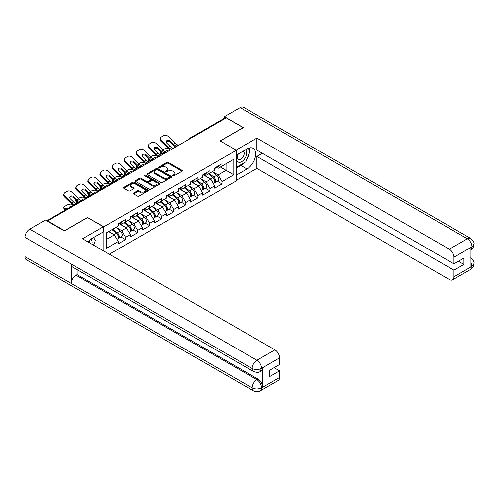 <?xml version="1.0" encoding="UTF-8"?>
<svg xmlns="http://www.w3.org/2000/svg" width="499" height="499" viewBox="0 0 499 499"><rect width="100%" height="100%" fill="white"/><g stroke="black" fill="none" stroke-linecap="round" stroke-linejoin="round"><path stroke-width="0.75" d="M172.935 175.873A0.749 0.437 0 0 0 174.001 175.873L182.06 171.219A1.073 0.618 0 0 0 182.372 170.783A1.073 0.618 0 0 0 182.06 170.346L168.406 162.462A1.073 0.618 0 0 0 166.884 162.462L158.825 167.115A0.749 0.437 0 0 0 158.607 167.421A0.749 0.437 0 0 0 158.825 167.726A0.749 0.437 0 0 0 159.886 167.726L160.934 167.121A3.431 1.984 0 0 1 165.787 167.121L166.922 167.783A3.431 1.984 0 0 1 167.932 169.18A3.431 1.984 0 0 1 166.922 170.583L165.88 171.188A0.749 0.437 0 0 0 165.662 171.494A0.749 0.437 0 0 0 165.88 171.799A0.749 0.437 0 0 0 166.94 171.799L167.988 171.194A3.431 1.984 0 0 1 172.841 171.194L173.983 171.856A3.431 1.984 0 0 1 174.987 173.259A3.431 1.984 0 0 1 173.983 174.656L172.935 175.261A0.749 0.437 0 0 0 172.716 175.567A0.749 0.437 0 0 0 172.935 175.873L172.935 175.261M133.582 193.032A1.073 0.618 0 0 0 133.27 193.469A1.073 0.618 0 0 0 133.582 193.905L137.412 196.119A1.073 0.618 0 0 0 138.934 196.119L147.885 190.949A1.073 0.618 0 0 0 148.197 190.512A1.073 0.618 0 0 0 147.885 190.075L134.231 182.191A1.073 0.618 0 0 0 132.709 182.191L123.758 187.362A1.073 0.618 0 0 0 123.446 187.799A1.073 0.618 0 0 0 123.758 188.235L128.386 190.905A1.073 0.618 0 0 0 129.902 190.905L133.732 188.697A1.073 0.618 0 0 0 134.05 188.254A1.073 0.618 0 0 0 133.732 187.817L131.443 186.495A2.869 1.659 0 0 1 130.601 185.322A2.869 1.659 0 0 1 132.372 183.794A2.869 1.659 0 0 1 135.497 184.15L144.485 189.339A2.869 1.659 0 0 1 145.328 190.512A2.869 1.659 0 0 1 143.556 192.046A2.869 1.659 0 0 1 140.431 191.685L138.934 190.818A1.073 0.618 0 0 0 137.412 190.818L133.582 193.032L133.582 193.905M87.631 217.377L64.596 230.675L47.673 220.907L226.203 117.833L243.132 127.601L220.096 140.899L236.326 150.268L103.861 226.752L87.631 217.601M161.009 182.497A1.073 0.618 0 0 0 162.524 182.497L171.475 177.332A1.073 0.618 0 0 0 171.793 176.889A1.073 0.618 0 0 0 171.475 176.453L157.821 168.568A1.073 0.618 0 0 0 156.306 168.568L147.355 173.739A1.073 0.618 0 0 0 147.037 174.176A1.073 0.618 0 0 0 147.355 174.613L161.009 182.497M145.034 176.035A0.749 0.437 0 0 1 145.795 176.141L145.795 175.249L159.68 183.264A1.073 0.618 0 0 1 159.992 183.701A1.073 0.618 0 0 1 159.68 184.137L150.729 189.308A1.073 0.618 0 0 1 149.213 189.308L135.553 181.424L135.553 180.551A1.073 0.618 0 0 0 135.241 180.987A1.073 0.618 0 0 0 135.553 181.424M135.553 180.551L139.389 178.336A1.073 0.618 0 0 1 140.905 178.336L146.444 181.536A1.073 0.618 0 0 0 147.96 181.536L150.498 180.064A1.073 0.618 0 0 0 150.817 179.628A1.073 0.618 0 0 0 150.498 179.191L144.735 175.86A0.749 0.437 0 0 1 144.517 175.554A0.749 0.437 0 0 1 144.978 175.155A0.749 0.437 0 0 1 145.795 175.249M103.861 251.066L103.861 226.752M109.306 254.216L236.326 180.881L236.326 150.268M120.951 236.975L125.536 239.626L125.536 237.306L121.675 230.613L115.955 227.307M125.536 239.626L118.194 243.861L118.194 241.541L106.412 248.346L106.412 232.821L118.194 226.016L118.194 223.695L125.536 219.454L125.536 221.774L130.251 219.055L130.251 216.734L137.593 212.493L137.593 214.813L142.309 212.094L142.309 209.773L149.65 205.532L149.65 207.852L154.366 205.133L154.366 202.812L161.707 198.571L161.707 200.891L166.423 198.172L166.423 195.851L173.764 191.61L173.764 193.93L178.48 191.211L178.48 188.89L185.821 184.649L185.821 186.969L190.537 184.25L190.537 181.929L197.878 177.688L197.878 180.008L202.594 177.288L202.594 174.968L209.936 170.727L209.936 173.047L214.651 170.327L214.651 168.007L221.993 163.766L221.993 166.086L233.775 159.281L233.775 174.812L221.993 181.617L218.125 174.924L212.406 171.619M217.408 181.287L221.993 183.938L221.993 181.617M221.993 183.938L214.651 188.173L214.651 185.853L209.936 188.578L206.068 181.886L200.349 178.58M205.351 188.248L209.936 190.899L209.936 188.578M209.936 190.899L202.594 195.134L202.594 192.814L197.878 195.539L194.011 188.847L188.298 185.541M193.294 195.209L197.878 197.86L197.878 195.539M197.878 197.86L190.537 202.095L190.537 199.775L185.821 202.5L181.96 195.808L176.241 192.502M181.237 202.17L185.821 204.821L185.821 202.5M185.821 204.821L178.48 209.056L178.48 206.736L173.764 209.461L169.903 202.769L164.183 199.463M169.18 209.131L173.764 211.782L173.764 209.461M173.764 211.782L166.423 216.017L166.423 213.697L161.707 216.423L157.846 209.73L152.126 206.424M157.123 216.092L161.707 218.743L161.707 216.423M161.707 218.743L154.366 222.978L154.366 220.658L149.65 223.384L145.789 216.691L140.069 213.385M145.066 223.053L149.65 225.704L149.65 223.384M149.65 225.704L142.309 229.939L142.309 227.619L137.593 230.345L133.732 223.652L128.012 220.346M133.008 230.014L137.593 232.665L137.593 230.345M137.593 232.665L130.251 236.9L130.251 234.58L125.536 237.306M120.178 223.147L121.675 224.007L125.536 221.774M121.675 230.613L126.39 227.887L119.174 223.727M130.251 234.58L126.39 227.887M132.235 216.186L133.732 217.046L137.593 214.813M133.732 223.652L138.448 220.926L131.231 216.766M142.309 227.619L138.448 220.926M144.292 209.224L145.789 210.085L149.65 207.852M145.789 216.691L150.505 213.965L143.288 209.805M154.366 220.658L150.505 213.965M156.349 202.263L157.846 203.124L161.707 200.891M157.846 209.73L162.555 207.004L155.345 202.844M166.423 213.697L162.555 207.004M168.406 195.302L169.903 196.163L173.764 193.93M169.903 202.769L174.613 200.043L167.402 195.882M178.48 206.736L174.613 200.043M180.463 188.341L181.96 189.202L185.821 186.969M181.96 195.808L186.67 193.082L179.459 188.921M190.537 199.775L186.67 193.082M192.52 181.38L194.011 182.241L197.878 180.008M194.011 188.847L198.727 186.121L191.516 181.96M202.594 192.814L198.727 186.121M204.578 174.419L206.068 175.28L209.936 173.047M206.068 181.886L210.784 179.16L203.573 174.999M214.651 185.853L210.784 179.16M225.043 118.5L190.032 138.716M189.539 138.996A1.64 0.948 120 0 1 189.957 138.666A1.64 0.948 60 0 0 189.14 138.585L224.145 118.375A1.64 0.948 60 0 1 224.968 118.456M216.635 167.458L218.125 168.319L221.993 166.086M218.125 174.924L226.047 170.352L226.047 163.747L233.775 159.281M220.327 167.046L233.775 174.812M47.673 220.907L47.673 221.307M106.412 239.42L114.333 234.848L108.614 231.548M118.194 241.541L114.333 234.848M173.234 175.979L173.983 175.548A3.431 1.984 0 0 0 174.987 174.151L174.987 173.259M167.932 169.18L167.932 170.078A3.431 1.984 0 0 1 166.922 171.475L166.179 171.906M182.048 171.226L168.406 163.354A1.073 0.618 0 0 0 166.884 163.354L159.125 167.832M171.475 176.453L171.475 177.332L157.821 169.46A1.073 0.618 0 0 0 156.306 169.46L147.367 174.619L147.355 173.739M169.579 177.195A0.749 0.437 0 0 0 169.797 176.889A0.749 0.437 0 0 0 169.579 176.584L157.59 169.666A0.749 0.437 0 0 0 156.53 169.666L155.432 170.302A3.431 1.984 0 0 0 154.428 171.7A3.431 1.984 0 0 0 155.432 173.103L163.622 177.831A3.431 1.984 0 0 0 168.481 177.831L169.579 177.195L169.579 178.093A0.749 0.437 0 0 0 169.797 177.781L169.797 176.889M154.428 171.7L154.428 172.592A3.431 1.984 0 0 0 155.432 173.995L155.432 173.103M169.579 178.093L168.481 178.723A3.431 1.984 0 0 1 163.622 178.723L155.432 173.995M135.572 181.43L139.389 179.228L139.389 178.336M150.817 179.628L150.817 180.519A1.073 0.618 0 0 1 150.498 180.956L147.96 182.428A1.073 0.618 0 0 1 146.444 182.428L140.905 179.228A1.073 0.618 0 0 0 139.389 179.228M145.795 176.141L159.668 184.15M152.189 184.855A2.869 1.659 0 0 0 155.314 185.21A2.869 1.659 0 0 0 157.085 183.682A2.869 1.659 0 0 0 156.249 182.509L153.081 180.682A1.073 0.618 0 0 0 151.565 180.682L149.02 182.147A1.073 0.618 0 0 0 148.708 182.584A1.073 0.618 0 0 0 149.02 183.021L152.189 184.855L152.189 185.747A2.869 1.659 0 0 0 155.314 186.102A2.869 1.659 0 0 0 157.085 184.574L157.085 183.682M148.708 182.584L148.708 183.476A1.073 0.618 0 0 0 149.02 183.913L149.02 183.021M152.189 185.747L149.02 183.913M145.328 190.512L145.328 191.404A2.869 1.659 0 0 1 143.556 192.938A2.869 1.659 0 0 1 140.431 192.577L138.934 191.71A1.073 0.618 0 0 0 137.412 191.71L133.595 193.918M130.601 185.322L130.601 186.214A2.869 1.659 0 0 0 131.443 187.387L131.443 186.495M133.72 188.703L131.443 187.387M147.866 190.961L134.231 183.083A1.073 0.618 0 0 0 132.709 183.083L123.771 188.242M168.562 148.59L167.92 148.477A3.281 1.173 -14.2 0 0 163.41 149.419L162.768 149.787M160.41 151.297A3.281 1.173 -14.2 0 0 160.179 151.914A3.281 1.173 -14.2 0 0 161.04 152.445L161.37 153.736L163.385 154.097M161.763 152.575L161.04 152.445M166.155 152.052A2.514 0.904 165.8 0 1 165.918 151.783A2.514 0.904 165.8 0 1 166.672 150.86A2.514 0.904 165.8 0 1 170.134 150.137L170.147 150.193M161.37 153.736A3.281 1.173 165.8 0 1 160.51 153.199L160.179 151.914M213.728 178.274L213.192 177.962M214.42 182.871A3.605 2.083 -120 0 0 214.944 182.709A3.605 2.083 -120 0 0 215.593 180.189A3.605 2.083 -120 0 0 213.715 177.045L209.368 173.378M214.944 182.709L217.92 180.994A3.605 2.083 -120 0 0 218.568 178.474A3.605 2.083 -120 0 0 216.691 175.33L212.343 171.662M208.526 173.864L213.491 178.049A2.183 1.26 60 0 1 214.67 180.738M213.36 183.626L214.021 183.245A3.605 2.083 -120 0 0 214.664 180.725A3.605 2.083 -120 0 0 212.786 177.582L208.439 173.914M207.185 177.083L204.247 174.606M173.895 148.028A2.514 0.979 167.4 0 1 173.328 148.072L172.511 147.935A7.323 4.229 -120 0 1 171.718 147.548A7.323 4.229 -120 0 1 170.034 146.251L166.903 143.201A2.514 1.846 -160.3 0 1 166.317 141.329A2.514 1.846 -160.3 0 1 167.003 140.537A2.514 1.846 -160.3 0 1 170.458 141.148L173.59 144.199A7.323 4.229 -120 0 0 175.274 145.496A7.323 4.229 -120 0 0 176.066 145.883L176.602 146.182M170.577 149.943A8.745 5.046 60 0 1 170.053 149.669A8.745 5.046 60 0 1 168.044 148.122L161.04 141.298A3.281 2.408 -160.3 0 1 160.273 138.853L160.603 137.942A3.281 2.408 19.7 0 1 161.495 136.913L163.734 135.622A3.281 2.408 19.7 0 1 168.244 136.42L175.255 143.244A7.323 4.229 -120 0 0 176.933 144.535A7.323 4.229 -120 0 0 178.405 145.14L178.761 145.221M175.798 146.931A8.745 5.046 60 0 1 175.274 146.656A8.745 5.046 60 0 1 173.265 145.109L170.134 142.059A2.514 1.846 19.7 0 0 166.672 141.448A2.514 1.846 19.7 0 0 166.236 141.81M160.603 137.942A3.281 2.408 19.7 0 0 161.37 140.387L168.375 147.211A7.323 4.229 -120 0 0 170.053 148.509A7.323 4.229 -120 0 0 171.525 149.114L171.881 149.195M215.618 167.446A3.605 2.083 60 0 1 214.944 168.431A3.605 2.083 60 0 1 214.651 168.556M218.593 165.73A3.605 2.083 60 0 1 217.92 166.716L214.944 168.431M237.929 154.166A7.105 4.104 120 0 0 237.755 161.795A7.105 4.104 120 0 0 244.173 159.468A7.105 4.104 120 0 0 245.396 149.856M238.329 153.935A4.865 2.807 120 0 0 238.316 159.574A4.865 2.807 120 0 0 242.464 157.809A4.865 2.807 120 0 0 243.175 151.153A4.865 2.807 120 0 0 243.163 151.141M248.103 148.371L250.005 151.072L245.832 161.826L237.487 166.647L236.326 164.994M236.326 165.974L237.487 166.647M91.872 244.148A7.105 4.104 120 0 0 90.93 239.183M89.608 242.838A4.865 2.807 120 0 0 89.109 240.842M93.494 237.555L95.434 240.318L93.569 245.128M244.298 162.718A12.294 7.098 120 0 1 240.886 165.487L246.993 169.011A12.294 7.098 120 0 0 255.026 158.177A12.294 7.098 120 0 0 253.143 148.322A12.294 7.098 120 0 0 246.993 148.933L236.326 155.089M246.993 169.011L236.326 175.168M236.326 180.301L256.885 168.431L256.885 156.43L453.965 270.209L453.965 276.858L472.123 266.279L470.969 266.822L470.969 247.635L472.01 246.805L453.965 257.228A6.556 3.786 -120 0 0 449.331 249.194L467.376 238.778L240.156 107.591L224.425 116.672L243.362 127.601L220.215 140.968M262.374 153.262L256.885 156.43M458.45 261.289L463.939 264.458L463.939 258.12L453.965 263.877L256.885 150.093L256.885 138.086L449.331 249.194M236.058 150.112L256.885 138.086M256.885 168.431L449.331 279.54A6.556 3.786 -120 0 0 452.612 279.864A6.556 3.786 -120 0 0 453.965 276.858M240.156 107.591A6.724 3.88 -60 0 1 243.512 107.26L470.738 238.441A6.724 3.88 -60 0 0 467.376 238.778A6.556 3.786 60 0 1 472.01 246.805M224.425 118.3L224.425 116.672M453.965 263.877L453.965 257.228M463.939 264.458L453.965 270.209M246.737 159.499A12.294 7.098 120 0 0 249.381 152.675M249.581 150.473A12.294 7.098 120 0 0 249.275 147.966M240.886 165.487L236.326 168.119M236.326 166.691L236.95 166.335M470.969 262.231L472.01 266.216M470.738 257.852C473.376 260.222 474.48 262.118 474.05 263.541L472.135 266.279M470.738 238.441C473.37 240.792 474.474 242.707 474.05 244.179L472.129 246.874M253.567 371.543A6.724 3.88 -60 0 1 252.17 368.512C255.263 369.996 258.357 369.984 261.439 368.474L260.204 371.537C259.106 372.653 256.891 372.653 253.567 371.543L72.717 267.133A6.724 3.88 -60 0 1 71.32 264.096L24.95 237.324A6.724 3.88 -60 0 1 29.703 229.091L45.434 220.015L64.365 230.943L87.55 217.558L103.393 226.708L103.393 231.835L92.421 238.173A12.294 7.098 120 0 0 88.117 241.978M103.393 226.708L82.528 238.753L274.974 349.861A6.556 3.786 60 0 1 279.608 357.889L279.608 364.538L269.641 370.295L269.641 376.633L279.608 370.876L279.608 377.525A6.556 3.786 60 0 1 278.249 380.525L260.204 390.948A6.556 3.786 -120 0 0 261.563 387.941L279.608 377.525M94.704 245.782L97.293 247.273M94.972 245.627L94.972 241.504M94.972 239.663L94.972 236.701M260.204 390.948C259.156 392.058 256.941 392.058 253.567 390.954L26.341 259.767A6.724 3.88 -60 0 1 24.95 256.692L71.32 283.463A6.724 3.88 -60 0 1 76.073 275.273L256.923 379.689L257.971 379.084A6.556 3.786 60 0 1 262.605 387.118L262.605 367.931A6.556 3.786 60 0 1 261.245 370.932L260.204 371.537M24.95 237.324L24.95 256.692M29.703 229.091L256.923 360.278A6.724 3.88 -60 0 0 252.17 368.512L71.32 264.096L71.32 283.463L252.17 387.879C255.257 389.37 258.351 389.37 261.445 387.879L261.563 387.941M279.608 370.876L274.119 367.707M77.12 269.672L77.12 274.675L257.971 379.084M77.12 274.675L76.073 275.273M156.505 155.551L155.863 155.439A3.281 1.173 -14.2 0 0 151.353 156.38L150.71 156.748M148.353 158.258A3.281 1.173 -14.2 0 0 148.128 158.875A3.281 1.173 -14.2 0 0 148.983 159.406L149.313 160.697L151.328 161.058M149.706 159.537L148.983 159.406M154.097 159.013A2.514 0.904 165.8 0 1 153.86 158.744A2.514 0.904 165.8 0 1 154.615 157.821A2.514 0.904 165.8 0 1 158.077 157.098L158.089 157.154M149.313 160.697A3.281 1.173 165.8 0 1 148.453 160.16L148.128 158.875M201.671 185.235L201.134 184.923M202.363 189.832A3.605 2.083 -120 0 0 202.887 189.67A3.605 2.083 -120 0 0 203.536 187.15A3.605 2.083 -120 0 0 201.658 184.006L197.311 180.339M202.887 189.67L205.862 187.955A3.605 2.083 -120 0 0 206.511 185.435A3.605 2.083 -120 0 0 204.634 182.291L200.286 178.623M196.469 180.825L201.434 185.01A2.183 1.26 60 0 1 202.613 187.699M201.303 190.587L201.964 190.206A3.605 2.083 -120 0 0 202.613 187.686A3.605 2.083 -120 0 0 200.729 184.543L196.381 180.875M195.128 184.044L192.19 181.567M144.448 162.512L143.806 162.4A3.281 1.173 -14.2 0 0 139.296 163.341L138.653 163.709M136.296 165.219A3.281 1.173 -14.2 0 0 136.071 165.836A3.281 1.173 -14.2 0 0 136.926 166.367L137.256 167.658L139.271 168.02M137.649 166.498L136.926 166.367M142.04 165.974A2.514 0.904 165.8 0 1 141.803 165.705A2.514 0.904 165.8 0 1 142.558 164.782A2.514 0.904 165.8 0 1 146.02 164.059L146.032 164.115M137.256 167.658A3.281 1.173 165.8 0 1 136.395 167.121L136.071 165.836M189.614 192.196L189.077 191.884M190.306 196.793A3.605 2.083 -120 0 0 190.83 196.631A3.605 2.083 -120 0 0 191.479 194.111A3.605 2.083 -120 0 0 189.601 190.967L185.254 187.3M190.83 196.631L193.805 194.916A3.605 2.083 -120 0 0 194.454 192.396A3.605 2.083 -120 0 0 192.577 189.252L188.229 185.584M184.412 187.78L189.377 191.972A2.183 1.26 60 0 1 190.556 194.66M189.246 197.548L189.907 197.167A3.605 2.083 -120 0 0 190.556 194.647A3.605 2.083 -120 0 0 188.672 191.504L184.324 187.836M183.071 191.005L180.133 188.528M132.391 169.473L131.748 169.361A3.281 1.173 -14.2 0 0 127.239 170.302L126.603 170.67M124.239 172.18A3.281 1.173 -14.2 0 0 124.014 172.797A3.281 1.173 -14.2 0 0 124.869 173.328L125.199 174.619L127.214 174.981M125.592 173.459L124.869 173.328M129.983 172.935A2.514 0.904 165.8 0 1 129.746 172.666A2.514 0.904 165.8 0 1 130.501 171.743A2.514 0.904 165.8 0 1 133.963 171.02L133.975 171.076M125.199 174.619A3.281 1.173 165.8 0 1 124.338 174.082L124.014 172.797M177.563 199.157L177.02 198.845M178.249 203.754A3.605 2.083 -120 0 0 178.773 203.592A3.605 2.083 -120 0 0 179.422 201.072A3.605 2.083 -120 0 0 177.544 197.928L173.197 194.261M178.773 203.592L181.748 201.877A3.605 2.083 -120 0 0 182.397 199.357A3.605 2.083 -120 0 0 180.519 196.213L176.172 192.539M172.361 194.741L177.32 198.933A2.183 1.26 60 0 1 178.499 201.621M177.189 204.509L177.85 204.128A3.605 2.083 -120 0 0 178.499 201.608A3.605 2.083 -120 0 0 176.621 198.465L172.267 194.797M171.014 197.966L168.082 195.489M120.334 176.434L119.691 176.322A3.281 1.173 -14.2 0 0 115.182 177.264L114.545 177.632M112.181 179.141A3.281 1.173 -14.2 0 0 111.957 179.759A3.281 1.173 -14.2 0 0 112.818 180.289L113.142 181.574L115.157 181.942M113.535 180.42L112.818 180.289M117.926 179.896A2.514 0.904 165.8 0 1 117.689 179.621A2.514 0.904 165.8 0 1 118.45 178.704A2.514 0.904 165.8 0 1 121.906 177.981L121.918 178.037M113.142 181.574A3.281 1.173 165.8 0 1 112.281 181.043L111.957 179.759M165.506 206.118L164.963 205.806M166.192 210.715A3.605 2.083 -120 0 0 166.722 210.553A3.605 2.083 -120 0 0 167.365 208.033A3.605 2.083 -120 0 0 165.487 204.889L161.14 201.222M166.722 210.553L169.697 208.838A3.605 2.083 -120 0 0 170.34 206.318A3.605 2.083 -120 0 0 168.462 203.174L164.115 199.5M160.304 201.702L165.263 205.894A2.183 1.26 60 0 1 166.441 208.582M165.138 211.47L165.793 211.089A3.605 2.083 -120 0 0 166.441 208.57A3.605 2.083 -120 0 0 164.564 205.426L160.21 201.758M158.956 204.927L156.025 202.451M108.277 183.395L107.634 183.283A3.281 1.173 -14.2 0 0 103.125 184.225L102.488 184.593M100.124 186.096A3.281 1.173 -14.2 0 0 99.9 186.72A3.281 1.173 -14.2 0 0 100.761 187.25L101.085 188.535L103.1 188.903M101.478 187.381L100.761 187.25M105.869 186.857A2.514 0.904 165.8 0 1 105.632 186.582A2.514 0.904 165.8 0 1 106.393 185.665A2.514 0.904 165.8 0 1 109.849 184.942L109.861 184.998M101.085 188.535A3.281 1.173 165.8 0 1 100.224 188.004L99.9 186.72M153.449 213.079L152.906 212.767M154.141 217.676A3.605 2.083 -120 0 0 154.665 217.514A3.605 2.083 -120 0 0 155.308 214.994A3.605 2.083 -120 0 0 153.43 211.85L149.082 208.183M154.665 217.514L157.64 215.799A3.605 2.083 -120 0 0 158.289 213.279A3.605 2.083 -120 0 0 156.405 210.135L152.058 206.461M148.247 208.663L153.205 212.855A2.183 1.26 60 0 1 154.384 215.543M153.081 218.431L153.736 218.051A3.605 2.083 -120 0 0 154.384 215.531A3.605 2.083 -120 0 0 152.507 212.387L148.153 208.719M146.899 211.888L143.968 209.412M161.838 154.989A2.514 0.979 167.4 0 1 161.277 155.033L160.453 154.896A7.323 4.229 -120 0 1 159.661 154.509A7.323 4.229 -120 0 1 157.977 153.212L154.846 150.162A2.514 1.846 -160.3 0 1 154.26 148.29A2.514 1.846 -160.3 0 1 154.946 147.498A2.514 1.846 -160.3 0 1 158.401 148.109L161.533 151.16A7.323 4.229 -120 0 0 163.217 152.457A7.323 4.229 -120 0 0 164.009 152.844L164.545 153.143M158.526 156.904A8.745 5.046 60 0 1 157.996 156.63A8.745 5.046 60 0 1 155.994 155.083L148.983 148.259A3.281 2.408 -160.3 0 1 148.215 145.814L148.546 144.903A3.281 2.408 19.7 0 1 149.438 143.874L151.677 142.583A3.281 2.408 19.7 0 1 156.187 143.381L163.198 150.199A7.323 4.229 -120 0 0 164.876 151.496A7.323 4.229 -120 0 0 166.348 152.101L166.703 152.183M163.741 153.892A8.745 5.046 60 0 1 163.217 153.617A8.745 5.046 60 0 1 161.208 152.07L158.077 149.02A2.514 1.846 19.7 0 0 154.615 148.409A2.514 1.846 19.7 0 0 154.179 148.771M148.546 144.903A3.281 2.408 19.7 0 0 149.313 147.348L156.318 154.172A7.323 4.229 -120 0 0 157.996 155.47A7.323 4.229 -120 0 0 159.468 156.068L159.823 156.156M203.561 174.407A3.605 2.083 60 0 1 202.887 175.392A3.605 2.083 60 0 1 202.594 175.517M206.536 172.691A3.605 2.083 60 0 1 205.862 173.677L202.887 175.392M149.781 161.95A2.514 0.979 167.4 0 1 149.22 161.994L148.396 161.857A7.323 4.229 -120 0 1 147.604 161.47A7.323 4.229 -120 0 1 145.92 160.173L142.789 157.123A2.514 1.846 -160.3 0 1 142.203 155.251A2.514 1.846 -160.3 0 1 142.889 154.459A2.514 1.846 -160.3 0 1 146.344 155.07L149.475 158.121A7.323 4.229 -120 0 0 151.16 159.418A7.323 4.229 -120 0 0 151.952 159.805L152.488 160.104M146.469 163.865A8.745 5.046 60 0 1 145.939 163.591A8.745 5.046 60 0 1 143.937 162.044L136.926 155.22A3.281 2.408 -160.3 0 1 136.158 152.775L136.489 151.864A3.281 2.408 19.7 0 1 137.381 150.835L139.62 149.544A3.281 2.408 19.7 0 1 144.136 150.342L151.141 157.16A7.323 4.229 -120 0 0 152.819 158.457A7.323 4.229 -120 0 0 154.291 159.062L154.646 159.144M151.684 160.853A8.745 5.046 60 0 1 151.16 160.578A8.745 5.046 60 0 1 149.151 159.031L146.02 155.981A2.514 1.846 19.7 0 0 142.558 155.37A2.514 1.846 19.7 0 0 142.121 155.732M136.489 151.864A3.281 2.408 19.7 0 0 137.256 154.31L144.261 161.133A7.323 4.229 -120 0 0 145.939 162.431A7.323 4.229 -120 0 0 147.417 163.03L147.766 163.117M191.504 181.368A3.605 2.083 60 0 1 190.83 182.353A3.605 2.083 60 0 1 190.537 182.472M194.479 179.652A3.605 2.083 60 0 1 193.805 180.632L190.83 182.353M137.724 168.912A2.514 0.979 167.4 0 1 137.163 168.955L136.339 168.818A7.323 4.229 -120 0 1 135.547 168.431A7.323 4.229 -120 0 1 133.863 167.134L130.732 164.084A2.514 1.846 -160.3 0 1 130.145 162.212A2.514 1.846 -160.3 0 1 130.832 161.42A2.514 1.846 -160.3 0 1 134.287 162.032L137.418 165.082A7.323 4.229 -120 0 0 139.102 166.379A7.323 4.229 -120 0 0 139.895 166.766L140.431 167.065M134.412 170.826A8.745 5.046 60 0 1 133.888 170.552A8.745 5.046 60 0 1 131.879 169.005L124.869 162.181A3.281 2.408 -160.3 0 1 124.101 159.736L124.432 158.825A3.281 2.408 19.7 0 1 125.324 157.796L127.563 156.505A3.281 2.408 19.7 0 1 132.079 157.304L139.084 164.121A7.323 4.229 -120 0 0 140.762 165.418A7.323 4.229 -120 0 0 142.234 166.024L142.589 166.105M139.626 167.814A8.745 5.046 60 0 1 139.102 167.539A8.745 5.046 60 0 1 137.094 165.992L133.963 162.942A2.514 1.846 19.7 0 0 130.501 162.331A2.514 1.846 19.7 0 0 130.064 162.693M124.432 158.825A3.281 2.408 19.7 0 0 125.199 161.271L132.204 168.094A7.323 4.229 -120 0 0 133.888 169.392A7.323 4.229 -120 0 0 135.36 169.991L135.709 170.078M179.447 188.329A3.605 2.083 60 0 1 178.773 189.314A3.605 2.083 60 0 1 178.48 189.433M182.422 186.614A3.605 2.083 60 0 1 181.748 187.593L178.773 189.314M125.667 175.873A2.514 0.979 167.4 0 1 125.106 175.91L124.282 175.779A7.323 4.229 -120 0 1 123.49 175.392A7.323 4.229 -120 0 1 121.806 174.095L118.675 171.045A2.514 1.846 -160.3 0 1 118.088 169.173A2.514 1.846 -160.3 0 1 118.774 168.381A2.514 1.846 -160.3 0 1 122.23 168.993L125.361 172.043A7.323 4.229 -120 0 0 127.045 173.34A7.323 4.229 -120 0 0 127.838 173.727L128.374 174.026M122.355 177.787A8.745 5.046 60 0 1 121.831 177.513A8.745 5.046 60 0 1 119.822 175.966L112.818 169.142A3.281 2.408 -160.3 0 1 112.05 166.697L112.375 165.787A3.281 2.408 19.7 0 1 113.267 164.757L115.506 163.466A3.281 2.408 19.7 0 1 120.022 164.265L127.027 171.082A7.323 4.229 -120 0 0 128.705 172.38A7.323 4.229 -120 0 0 130.177 172.985L130.532 173.066M127.569 174.775A8.745 5.046 60 0 1 127.045 174.5A8.745 5.046 60 0 1 125.037 172.953L121.906 169.903A2.514 1.846 19.7 0 0 118.45 169.292A2.514 1.846 19.7 0 0 118.007 169.654M112.375 165.787A3.281 2.408 19.7 0 0 113.142 168.232L120.147 175.055A7.323 4.229 -120 0 0 121.831 176.353A7.323 4.229 -120 0 0 123.303 176.952L123.652 177.039M167.39 195.29A3.605 2.083 60 0 1 166.722 196.275A3.605 2.083 60 0 1 166.423 196.394M170.365 193.575A3.605 2.083 60 0 1 169.697 194.554L166.722 196.275M113.61 182.834A2.514 0.979 167.4 0 1 113.048 182.871L112.225 182.74A7.323 4.229 -120 0 1 111.433 182.353A7.323 4.229 -120 0 1 109.749 181.056L106.618 178.006A2.514 1.846 -160.3 0 1 106.031 176.135A2.514 1.846 -160.3 0 1 106.717 175.342A2.514 1.846 -160.3 0 1 110.173 175.954L113.304 179.004A7.323 4.229 -120 0 0 114.988 180.301A7.323 4.229 -120 0 0 115.78 180.688L116.317 180.987M110.298 184.749A8.745 5.046 60 0 1 109.774 184.474A8.745 5.046 60 0 1 107.765 182.927L100.761 176.103A3.281 2.408 -160.3 0 1 99.993 173.658L100.318 172.748A3.281 2.408 19.7 0 1 101.21 171.718L103.449 170.427A3.281 2.408 19.7 0 1 107.965 171.226L114.97 178.043A7.323 4.229 -120 0 0 116.647 179.341A7.323 4.229 -120 0 0 118.12 179.946L118.475 180.027M115.512 181.736A8.745 5.046 60 0 1 114.988 181.461A8.745 5.046 60 0 1 112.98 179.914L109.849 176.864A2.514 1.846 19.7 0 0 106.393 176.253A2.514 1.846 19.7 0 0 105.95 176.615M100.318 172.748A3.281 2.408 19.7 0 0 101.085 175.193L108.09 182.016A7.323 4.229 -120 0 0 109.774 183.314A7.323 4.229 -120 0 0 111.246 183.913L111.595 184M155.332 202.251A3.605 2.083 60 0 1 154.665 203.236A3.605 2.083 60 0 1 154.366 203.355M158.308 200.536A3.605 2.083 60 0 1 157.64 201.515L154.665 203.236M96.22 190.356L95.577 190.244A3.281 1.173 -14.2 0 0 91.068 191.186L90.431 191.554M88.073 193.057A3.281 1.173 -14.2 0 0 87.843 193.681A3.281 1.173 -14.2 0 0 88.703 194.211L89.028 195.496L91.049 195.864M89.421 194.342L88.703 194.211M93.812 193.818A2.514 0.904 165.8 0 1 93.581 193.543A2.514 0.904 165.8 0 1 94.336 192.626A2.514 0.904 165.8 0 1 97.792 191.903L97.81 191.959M89.028 195.496A3.281 1.173 165.8 0 1 88.167 194.966L87.843 193.681M141.392 220.04L140.849 219.728M142.084 224.637A3.605 2.083 -120 0 0 142.608 224.475A3.605 2.083 -120 0 0 143.257 221.955A3.605 2.083 -120 0 0 141.373 218.812L137.025 215.144M142.608 224.475L145.583 222.76A3.605 2.083 -120 0 0 146.232 220.234A3.605 2.083 -120 0 0 144.348 217.096L140.001 213.422M136.19 215.624L141.148 219.816A2.183 1.26 60 0 1 142.327 222.504M141.024 225.392L141.679 225.012A3.605 2.083 -120 0 0 142.327 222.492A3.605 2.083 -120 0 0 140.45 219.348L136.096 215.68M134.842 218.849L131.911 216.373M101.553 189.795A2.514 0.979 167.4 0 1 100.991 189.832L100.168 189.701A7.323 4.229 -120 0 1 99.376 189.314A7.323 4.229 -120 0 1 97.698 188.017L94.567 184.967A2.514 1.846 -160.3 0 1 93.974 183.096A2.514 1.846 -160.3 0 1 94.66 182.303A2.514 1.846 -160.3 0 1 98.116 182.915L101.253 185.965A7.323 4.229 -120 0 0 102.931 187.262A7.323 4.229 -120 0 0 103.723 187.649L104.26 187.948M98.241 191.71A8.745 5.046 60 0 1 97.717 191.435A8.745 5.046 60 0 1 95.708 189.888L88.703 183.064A3.281 2.408 -160.3 0 1 87.936 180.619L88.261 179.709A3.281 2.408 19.7 0 1 89.153 178.679L91.392 177.388A3.281 2.408 19.7 0 1 95.908 178.187L102.913 185.004A7.323 4.229 -120 0 0 104.597 186.302A7.323 4.229 -120 0 0 106.069 186.907L106.418 186.988M103.455 188.697A8.745 5.046 60 0 1 102.931 188.422A8.745 5.046 60 0 1 100.923 186.876L97.792 183.825A2.514 1.846 19.7 0 0 94.336 183.214A2.514 1.846 19.7 0 0 93.893 183.576M88.261 179.709A3.281 2.408 19.7 0 0 89.028 182.154L96.033 188.978A7.323 4.229 -120 0 0 97.717 190.275A7.323 4.229 -120 0 0 99.189 190.874L99.538 190.961M143.275 209.212A3.605 2.083 60 0 1 142.608 210.198A3.605 2.083 60 0 1 142.309 210.316M146.251 207.497A3.605 2.083 60 0 1 145.583 208.476L142.608 210.198M84.163 197.317L83.526 197.205A3.281 1.173 -14.2 0 0 79.01 198.147L78.374 198.515M76.016 200.018A3.281 1.173 -14.2 0 0 75.786 200.642A3.281 1.173 -14.2 0 0 76.646 201.172L76.971 202.457L78.137 202.669M77.364 201.303L76.646 201.172M81.755 200.773A2.514 0.904 165.8 0 1 81.524 200.504A2.514 0.904 165.8 0 1 82.279 199.588A2.514 0.904 165.8 0 1 85.734 198.864L85.753 198.92M76.971 202.457A3.281 1.173 165.8 0 1 76.11 201.927L75.786 200.642M129.335 227.001L128.792 226.689M130.027 231.598A3.605 2.083 -120 0 0 130.551 231.436A3.605 2.083 -120 0 0 131.2 228.916A3.605 2.083 -120 0 0 129.316 225.773L124.968 222.105M130.551 231.436L133.526 229.721A3.605 2.083 -120 0 0 134.175 227.195A3.605 2.083 -120 0 0 132.297 224.057L127.944 220.383M124.132 222.585L129.091 226.771A2.183 1.26 60 0 1 130.27 229.465M128.967 232.353L129.621 231.973A3.605 2.083 -120 0 0 130.27 229.453A3.605 2.083 -120 0 0 128.393 226.309L124.039 222.641M122.785 225.81L119.854 223.334M89.502 196.756A2.514 0.979 167.4 0 1 88.934 196.793L88.111 196.662A7.323 4.229 -120 0 1 87.319 196.275A7.323 4.229 -120 0 1 85.641 194.978L82.51 191.928A2.514 1.846 -160.3 0 1 81.917 190.057A2.514 1.846 -160.3 0 1 82.603 189.264A2.514 1.846 -160.3 0 1 86.065 189.876L89.196 192.926A7.323 4.229 -120 0 0 90.874 194.223A7.323 4.229 -120 0 0 91.666 194.61L92.203 194.909M86.184 198.671A8.745 5.046 60 0 1 85.66 198.396A8.745 5.046 60 0 1 83.651 196.849L76.646 190.025A3.281 2.408 -160.3 0 1 75.879 187.58L76.204 186.67A3.281 2.408 19.7 0 1 77.096 185.64L79.341 184.349A3.281 2.408 19.7 0 1 83.851 185.148L90.855 191.965A7.323 4.229 -120 0 0 92.54 193.263A7.323 4.229 -120 0 0 94.012 193.868L94.361 193.949M91.398 195.658A8.745 5.046 60 0 1 90.874 195.383A8.745 5.046 60 0 1 88.866 193.837L85.734 190.786A2.514 1.846 19.7 0 0 82.279 190.175A2.514 1.846 19.7 0 0 81.836 190.537M76.204 186.67A3.281 2.408 19.7 0 0 76.971 189.115L83.975 195.939A7.323 4.229 -120 0 0 85.66 197.236A7.323 4.229 -120 0 0 87.132 197.835L87.481 197.922M131.218 216.173A3.605 2.083 60 0 1 130.551 217.159A3.605 2.083 60 0 1 130.251 217.277M134.194 214.458A3.605 2.083 60 0 1 133.526 215.437L130.551 217.159M72.106 204.278L71.469 204.166A3.281 1.173 -14.2 0 0 66.953 205.108L64.714 206.399A3.281 1.173 -14.2 0 0 63.729 207.603A3.281 1.173 -14.2 0 0 64.589 208.133L64.914 209.418L66.086 209.63M67.702 208.701L64.589 208.133M69.554 207.628A2.514 0.904 165.8 0 1 69.467 207.465A2.514 0.904 165.8 0 1 70.222 206.542A2.514 0.904 165.8 0 1 72.723 205.794M64.914 209.418A3.281 1.173 165.8 0 1 64.053 208.888L63.729 207.603M117.277 233.962L116.735 233.651M117.97 238.559A3.605 2.083 -120 0 0 118.494 238.397A3.605 2.083 -120 0 0 119.142 235.877A3.605 2.083 -120 0 0 117.265 232.734L112.911 229.066M118.494 238.397L121.469 236.676A3.605 2.083 -120 0 0 122.118 234.156A3.605 2.083 -120 0 0 120.24 231.018L115.887 227.344M112.075 229.546L117.034 233.732A2.183 1.26 60 0 1 118.219 236.426M116.909 239.314L117.564 238.934A3.605 2.083 -120 0 0 118.213 236.414A3.605 2.083 -120 0 0 116.336 233.27L111.988 229.602M110.728 232.771L109.007 231.318M76.877 203.754L76.054 203.623A7.323 4.229 -120 0 1 75.262 203.236A7.323 4.229 -120 0 1 73.584 201.939L70.453 198.889A2.514 1.846 -160.3 0 1 69.86 197.018A2.514 1.846 -160.3 0 1 70.546 196.226A2.514 1.846 -160.3 0 1 74.008 196.837L77.139 199.887A7.323 4.229 -120 0 0 78.817 201.184A7.323 4.229 -120 0 0 79.609 201.571L80.152 201.87M73.546 205.32A8.745 5.046 60 0 1 71.594 203.81L64.589 196.986A3.281 2.408 -160.3 0 1 63.822 194.541L64.146 193.631A3.281 2.408 19.7 0 1 65.038 192.602L67.284 191.31A3.281 2.408 19.7 0 1 71.794 192.109L78.798 198.926A7.323 4.229 -120 0 0 80.482 200.224A7.323 4.229 -120 0 0 81.955 200.829L82.304 200.91M78.761 202.313A8.745 5.046 60 0 1 76.809 200.798L73.677 197.747A2.514 1.846 19.7 0 0 70.222 197.136A2.514 1.846 19.7 0 0 69.779 197.498M64.146 193.631A3.281 2.408 19.7 0 0 64.914 196.076L71.918 202.9A7.323 4.229 -120 0 0 73.603 204.197A7.323 4.229 -120 0 0 74.663 204.677M119.161 223.134A3.605 2.083 60 0 1 118.494 224.12A3.605 2.083 60 0 1 118.194 224.238M122.136 221.419A3.605 2.083 60 0 1 121.469 222.398L118.494 224.12M81.524 201.359L47.249 221.063M81.861 201.166A1.64 0.948 -60 0 0 81.449 201.315A1.64 0.948 -120 0 0 80.626 201.234L46.769 220.783M177.482 145.958A1.64 0.948 120 0 1 177.9 145.627A1.64 0.948 -60 0 1 178.318 145.477M165.425 152.919A1.64 0.948 120 0 1 165.843 152.588A1.64 0.948 -60 0 1 166.261 152.438M153.368 159.88A1.64 0.948 120 0 1 153.786 159.549A1.64 0.948 -60 0 1 154.203 159.399M141.311 166.841A1.64 0.948 120 0 1 141.728 166.51A1.64 0.948 -60 0 1 142.146 166.36M129.26 173.802A1.64 0.948 120 0 1 129.671 173.471A1.64 0.948 -60 0 1 130.089 173.321M117.203 180.763A1.64 0.948 120 0 1 117.614 180.432A1.64 0.948 -60 0 1 118.032 180.282M105.146 187.724A1.64 0.948 120 0 1 105.557 187.393A1.64 0.948 -60 0 1 105.975 187.244M93.088 194.685A1.64 0.948 120 0 1 93.5 194.354A1.64 0.948 -60 0 1 93.918 194.205M173.983 175.548L173.983 174.656M165.88 171.799L165.88 171.188M166.922 171.475L166.922 170.583M158.825 167.726L158.825 167.115M166.884 163.354L166.884 162.462M168.406 163.354L168.406 162.462M182.06 171.219L182.06 170.346M156.306 169.46L156.306 168.568M157.821 169.46L157.821 168.568M163.622 178.723L163.622 177.831M168.481 178.723L168.481 177.831M140.905 179.228L140.905 178.336M146.444 182.428L146.444 181.536M147.96 182.428L147.96 181.536M150.498 180.956L150.498 180.064M159.68 184.137L159.68 183.264M137.412 191.71L137.412 190.818M138.934 191.71L138.934 190.818M140.431 192.577L140.431 191.685M133.732 188.697L133.732 187.817M123.758 188.235L123.758 187.362M132.709 183.083L132.709 182.191M134.231 183.083L134.231 182.191M147.885 190.949L147.885 190.075M213.715 177.045L216.691 175.33M210.422 178.948L212.786 177.582M178.405 145.14L178.062 145.334M173.328 148.072L171.525 149.114M170.034 146.251L168.375 147.211M175.255 143.244L173.59 144.199M161.37 140.387L161.04 141.298M170.458 141.148L170.134 142.059M176.241 146.675L176.066 145.883M474.05 263.566C473.975 266.135 472.846 268.094 470.657 269.441A6.556 3.786 -120 0 0 472.01 266.441M470.969 249.812L472.01 247.03M262.605 387.118L261.451 387.873M279.608 357.889L261.451 368.468M261.563 368.53L262.605 367.931M261.563 368.312A6.556 3.786 60 0 0 256.923 360.278L274.974 349.861M253.567 390.954A6.724 3.88 -60 0 1 252.17 387.879A6.724 3.88 -60 0 1 256.923 379.689C259.717 381.56 261.264 384.236 261.563 387.723M201.658 184.006L204.634 182.291M198.365 185.909L200.729 184.543M189.601 190.967L192.577 189.252M186.308 192.87L188.672 191.504M177.544 197.928L180.519 196.213M174.251 199.831L176.621 198.465M165.487 204.889L168.462 203.174M162.194 206.792L164.564 205.426M153.43 211.85L156.405 210.135M150.137 213.753L152.507 212.387M166.348 152.101L166.005 152.295M161.277 155.033L159.468 156.068M157.977 153.212L156.318 154.172M163.198 150.199L161.533 151.16M149.313 147.348L148.983 148.259M158.401 148.109L158.077 149.02M164.183 153.636L164.009 152.844M154.291 159.062L153.948 159.256M149.22 161.994L147.417 163.03M145.92 160.173L144.261 161.133M151.141 157.16L149.475 158.121M137.256 154.31L136.926 155.22M146.344 155.07L146.02 155.981M152.126 160.597L151.952 159.805M142.234 166.024L141.897 166.217M137.163 168.955L135.36 169.991M133.863 167.134L132.204 168.094M139.084 164.121L137.418 165.082M125.199 161.271L124.869 162.181M134.287 162.032L133.963 162.942M140.069 167.558L139.895 166.766M130.177 172.985L129.84 173.178M125.106 175.91L123.303 176.952M121.806 174.095L120.147 175.055M127.027 171.082L125.361 172.043M113.142 168.232L112.818 169.142M122.23 168.993L121.906 169.903M128.012 174.519L127.838 173.727M118.12 179.946L117.783 180.139M113.048 182.871L111.246 183.913M109.749 181.056L108.09 182.016M114.97 178.043L113.304 179.004M101.085 175.193L100.761 176.103M110.173 175.954L109.849 176.864M115.955 181.48L115.78 180.688M141.373 218.812L144.348 217.096M138.08 220.714L140.45 219.348M106.069 186.907L105.726 187.1M100.991 189.832L99.189 190.874M97.698 188.017L96.033 188.978M102.913 185.004L101.253 185.965M89.028 182.154L88.703 183.064M98.116 182.915L97.792 183.825M103.904 188.441L103.723 187.649M129.316 225.773L132.297 224.057M126.022 227.675L128.393 226.309M94.012 193.868L93.669 194.061M88.934 196.793L87.132 197.835M85.641 194.978L83.975 195.939M90.855 191.965L89.196 192.926M76.971 189.115L76.646 190.025M86.065 189.876L85.734 190.786M91.847 195.402L91.666 194.61M117.265 232.734L120.24 231.018M113.965 234.636L116.336 233.27M81.955 200.829L81.611 201.022M73.584 201.939L71.918 202.9M78.798 198.926L77.139 199.887M64.914 196.076L64.589 196.986M74.008 196.837L73.677 197.747M189.14 138.585A1.64 1.64 0 0 0 188.348 139.689M178.424 145.415A1.64 1.64 0 0 0 176.29 146.644M166.367 152.376A1.64 1.64 0 0 0 164.233 153.605M154.31 159.337A1.64 1.64 0 0 0 152.176 160.566M142.252 166.298A1.64 1.64 0 0 0 140.119 167.527M130.202 173.259A1.64 1.64 0 0 0 128.068 174.488M118.144 180.22A1.64 1.64 0 0 0 116.011 181.449M106.087 187.181A1.64 1.64 0 0 0 103.954 188.41M94.03 194.142A1.64 1.64 0 0 0 91.897 195.371M81.973 201.103A1.64 1.64 0 0 0 80.626 201.234M452.612 279.864L470.657 269.441M474.05 244.198C473.963 246.749 472.827 248.689 470.657 250.03"/></g></svg>
